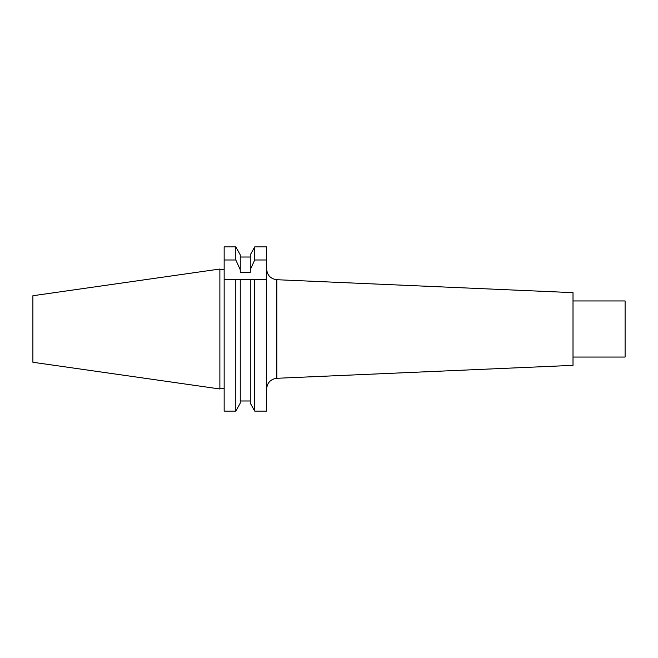 <?xml version="1.0" encoding="UTF-8"?>
<svg xmlns="http://www.w3.org/2000/svg" width="658" height="658" viewBox="0 0 658 658"><rect width="100%" height="100%" fill="white"/><g stroke="black" fill="none" stroke-linecap="round" stroke-linejoin="round"><path stroke-width="0.99" d="M266.63 259.992L254.704 259.992L254.704 246.89L250.27 254.868L254.704 246.89L266.63 246.89L266.63 411.11L254.704 411.11L250.27 403.132L250.27 279.584L266.63 279.584M276.845 378.284L276.845 279.716L573.011 292.646L573.011 365.354L276.845 378.284C270.603 379.123 267.197 382.685 266.63 388.96M573.011 300.953L625.1 300.953L625.1 357.047L573.011 357.047M32.9 329L32.9 295.73L219.879 269.023L219.879 388.977L32.9 362.27L32.9 329M240.252 403.132L235.811 411.11L240.252 403.132L240.252 279.584L235.811 279.584L235.811 411.11L224.156 411.11L224.156 279.584L254.704 279.584L254.704 411.11L250.27 403.132M224.156 279.584L224.156 246.89L235.811 246.89L240.252 254.868L235.811 246.89L235.811 259.992L240.252 269.698L240.252 272.412L250.27 272.412L250.27 254.868M240.252 257.015L250.27 257.015M254.704 259.992L250.27 269.698M240.252 400.985L250.27 400.985M240.252 254.868L240.252 269.698M224.156 259.992L235.811 259.992M276.845 279.716C270.603 278.877 267.197 275.315 266.63 269.04M219.879 388.656L224.156 388.656M219.879 269.344L224.156 269.344"/></g></svg>
